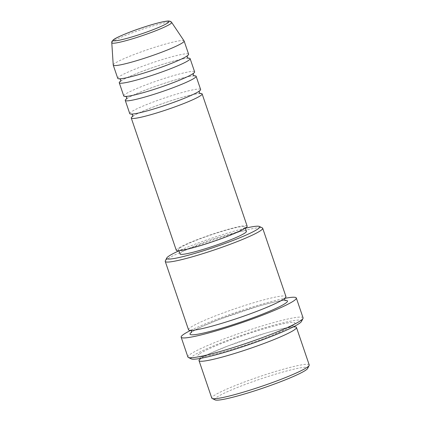 <?xml version="1.0" encoding="UTF-8"?>
<svg xmlns="http://www.w3.org/2000/svg" width="421" height="421" viewBox="0 0 421 421"><rect width="100%" height="100%" fill="white"/><g stroke="black" fill="none" stroke-linecap="round" stroke-linejoin="round"><path stroke-width="0.32" stroke-dasharray="2.1 1.58" d="M129.757 113.623A37.432 3.589 161.2 0 1 131.152 111.97A37.432 3.589 161.2 0 1 169.626 96.304A37.432 3.589 161.2 0 1 200.628 89.494M123.758 95.983A37.432 3.589 161.2 0 1 125.148 94.33A37.432 3.589 161.2 0 1 163.622 78.669A37.432 3.589 161.2 0 1 194.623 71.859M117.754 78.348A37.432 3.589 161.2 0 1 119.148 76.696A37.432 3.589 161.2 0 1 157.617 61.034A37.432 3.589 161.2 0 1 188.619 54.225M215.105 399.908A49.125 4.71 161.2 0 1 216.573 397.387A49.125 4.71 161.2 0 1 269.282 376.116A49.125 4.71 161.2 0 1 307.688 368.391M309.219 364.928A51.467 4.931 -18.8 0 0 266.593 374.295A51.467 4.931 -18.8 0 0 213.694 395.829A51.467 4.931 -18.8 0 0 211.779 398.103M245.38 228.208A49.125 4.71 -18.8 0 0 178.941 250.827M165.321 260.904A51.467 4.931 161.2 0 1 167.169 259.157A51.467 4.931 161.2 0 1 217.725 238.386A51.467 4.931 161.2 0 1 262.315 227.887M191.308 358.902A58.487 5.605 161.2 0 1 193.055 355.898A58.487 5.605 161.2 0 1 255.805 330.58A58.487 5.605 161.2 0 1 301.52 321.386M303.067 317.829A60.824 5.831 -18.8 0 0 252.689 328.896A60.824 5.831 -18.8 0 0 190.176 354.345A60.824 5.831 -18.8 0 0 187.908 357.029M200.538 358.645A51.467 4.931 161.2 0 1 200.938 358.355A51.467 4.931 161.2 0 1 246.901 339.115A51.467 4.931 161.2 0 1 294.047 326.812M188.513 329.764A51.467 4.931 161.2 0 1 190.429 327.496A51.467 4.931 161.2 0 1 243.327 305.962A51.467 4.931 161.2 0 1 285.954 296.594M126.721 98.693A37.432 3.589 161.2 0 1 159.533 84.937A37.432 3.589 161.2 0 1 193.928 75.817M132.726 116.328A37.432 3.589 161.2 0 1 165.537 102.571A37.432 3.589 161.2 0 1 199.928 93.451M176.288 250.295A37.432 3.589 161.2 0 1 177.683 248.643A37.432 3.589 161.2 0 1 216.152 232.981A37.432 3.589 161.2 0 1 247.153 226.166M179.809 247.99A35.09 3.363 161.2 0 1 215.873 233.308A35.09 3.363 161.2 0 1 244.938 226.924A35.09 3.363 161.2 0 1 243.633 228.471A35.09 3.363 161.2 0 1 207.564 243.154A35.09 3.363 161.2 0 1 178.499 249.537A35.09 3.363 161.2 0 1 179.809 247.99M180.004 253.947A35.09 3.363 161.2 0 1 181.309 252.4A35.09 3.363 161.2 0 1 217.378 237.718A35.09 3.363 161.2 0 1 246.438 231.329M190.634 330.411A60.824 5.831 161.2 0 1 284.67 298.394M113.233 65.034A37.432 3.589 161.2 0 1 114.644 63.471A37.432 3.589 161.2 0 1 152.66 47.957A37.432 3.589 161.2 0 1 184.077 40.916M120.716 81.058A37.432 3.589 161.2 0 1 153.528 67.302A37.432 3.589 161.2 0 1 187.924 58.177M111.781 42.763A31.628 3.031 161.2 0 1 112.975 41.447A31.628 3.031 161.2 0 1 145.098 28.339A31.628 3.031 161.2 0 1 171.642 22.387M199.438 353.945A51.467 4.931 -18.8 0 0 232.613 349.225A51.467 4.931 -18.8 0 0 293.042 325.317A51.467 4.931 -18.8 0 0 259.868 330.043A51.467 4.931 -18.8 0 0 199.438 353.945M191.534 332.19A51.467 4.931 161.2 0 1 191.934 331.906A51.467 4.931 161.2 0 1 237.897 312.666A51.467 4.931 161.2 0 1 285.043 300.357M200.259 93.604L199.659 93.573C197.291 93.504 191.134 94.857 181.188 97.64C162.643 102.866 137.541 112.696 133.252 116.085L132.557 116.649M199.165 91.194L198.638 91.436C197.702 92.378 192.876 94.678 184.161 98.351L165.521 105.224C154.633 108.876 145.619 111.476 138.472 113.023C131.789 114.37 131.42 113.859 131.626 113.923L131.957 114.075M194.255 75.964L193.655 75.933C191.287 75.869 185.129 77.222 175.183 80.006C156.638 85.231 131.536 95.062 127.247 98.451L126.553 99.014M193.16 73.559L192.634 73.801C191.697 74.738 186.871 77.043 178.157 80.716L159.517 87.589C148.629 91.241 139.614 93.841 132.468 95.388C125.784 96.73 125.416 96.225 125.626 96.288L125.953 96.441M188.25 58.33L187.65 58.298C185.282 58.23 179.125 59.587 169.179 62.371C150.639 67.597 125.532 77.427 121.243 80.816L120.548 81.379M187.156 55.925L186.629 56.167C185.693 57.103 180.872 59.408 172.157 63.082L153.512 69.954C142.624 73.607 133.61 76.206 126.463 77.753C119.78 79.095 119.411 78.585 119.622 78.653L119.948 78.806M294.395 327.017L291.621 327.054C286.306 327.633 277.634 329.675 265.604 333.19L228.135 345.894L211.663 352.719C206.79 354.956 203.411 356.734 201.533 358.066L200.391 359.018M200.58 358.371L200.485 357.671L199.586 356.655L201.033 356.719C205.537 356.534 214.631 354.461 228.319 350.498C243.106 346.104 257.357 341.184 271.077 335.732L286.369 329.038L293.59 324.654L293.495 326.007L293.847 326.617M284.438 298.578L277.36 302.583L262.072 309.277C248.353 314.729 234.097 319.655 219.315 324.049C205.627 328.006 196.533 330.08 192.029 330.264L190.929 330.411M285.391 300.562L282.617 300.605C277.302 301.178 268.63 303.225 256.6 306.741L219.13 319.439L202.659 326.264C197.786 328.501 194.407 330.285 192.529 331.611L191.387 332.564M244.938 226.924L245.343 228.103M178.499 249.537L178.904 250.721"/><path stroke-width="0.63" d="M199.928 93.451A37.432 3.589 161.2 0 1 202.127 93.904A37.432 3.589 161.2 0 1 200.733 95.556A37.432 3.589 161.2 0 1 162.264 111.218A37.432 3.589 161.2 0 1 131.263 118.027A37.432 3.589 161.2 0 1 132.652 116.375A37.432 3.589 161.2 0 1 132.726 116.328M193.928 75.817A37.432 3.589 161.2 0 1 196.123 76.269L200.628 89.494A37.432 3.589 161.2 0 1 199.233 91.146A37.432 3.589 161.2 0 1 160.759 106.808A37.432 3.589 161.2 0 1 129.757 113.623L125.258 100.393A37.432 3.589 161.2 0 1 126.653 98.74A37.432 3.589 161.2 0 1 126.721 98.693M196.123 76.269A37.432 3.589 161.2 0 1 194.728 77.922A37.432 3.589 161.2 0 1 156.259 93.583A37.432 3.589 161.2 0 1 125.258 100.393M187.924 58.177A37.432 3.589 161.2 0 1 190.118 58.635L194.623 71.859A37.432 3.589 161.2 0 1 193.228 73.512A37.432 3.589 161.2 0 1 154.76 89.173A37.432 3.589 161.2 0 1 123.758 95.983L119.254 82.758A37.432 3.589 161.2 0 1 120.648 81.106A37.432 3.589 161.2 0 1 120.716 81.058M190.118 58.635A37.432 3.589 161.2 0 1 188.724 60.287A37.432 3.589 161.2 0 1 150.255 75.948A37.432 3.589 161.2 0 1 119.254 82.758M171.642 22.387L184.077 40.916A37.432 3.589 161.2 0 1 184.119 41L188.619 54.225A37.432 3.589 161.2 0 1 187.224 55.877A37.432 3.589 161.2 0 1 148.755 71.538A37.432 3.589 161.2 0 1 117.754 78.348L113.249 65.123A37.432 3.589 161.2 0 1 113.233 65.034L111.781 42.763A31.628 3.031 161.2 0 0 137.609 37.211A31.628 3.031 161.2 0 0 170.494 23.855A31.628 3.031 161.2 0 0 171.642 22.387C170.789 21.218 169.184 20.803 166.832 21.15C162.974 21.471 152.018 24.329 140.498 28.265C127.121 32.733 115.312 38.069 113.875 39.474C112.191 40.742 111.497 41.842 111.781 42.763M309.146 365.46L307.688 368.391A49.125 4.71 161.2 0 1 305.925 370.059A49.125 4.71 161.2 0 1 257.663 389.883A49.125 4.71 161.2 0 1 215.105 399.908L212.158 398.477A51.467 4.931 -18.8 0 0 256.742 387.973A51.467 4.931 -18.8 0 0 307.304 367.201A51.467 4.931 -18.8 0 0 309.146 365.46A51.467 4.931 -18.8 0 0 309.219 364.928L296.463 327.454A51.467 4.931 161.2 0 1 294.547 329.727A51.467 4.931 161.2 0 1 241.649 351.261A51.467 4.931 161.2 0 1 199.022 360.629A51.467 4.931 161.2 0 1 200.538 358.645M178.941 250.827A49.125 4.71 -18.8 0 0 168.542 256.305A49.125 4.71 -18.8 0 0 166.784 257.968A49.125 4.71 -18.8 0 0 205.185 250.242A49.125 4.71 -18.8 0 0 257.899 228.977A49.125 4.71 -18.8 0 0 259.368 226.451A49.125 4.71 -18.8 0 0 245.38 228.208M259.368 226.451L262.315 227.887A51.467 4.931 161.2 0 1 262.693 228.256A51.467 4.931 161.2 0 1 260.778 230.529A51.467 4.931 161.2 0 1 207.879 252.063A51.467 4.931 161.2 0 1 165.248 261.43A51.467 4.931 161.2 0 1 165.321 260.904L166.784 257.968M302.983 318.45L301.52 321.386A58.487 5.605 161.2 0 1 299.426 323.365A58.487 5.605 161.2 0 1 241.975 346.972A58.487 5.605 161.2 0 1 191.308 358.902L188.361 357.471A60.824 5.831 -18.8 0 0 241.054 345.062A60.824 5.831 -18.8 0 0 300.805 320.513A60.824 5.831 -18.8 0 0 302.983 318.45A60.824 5.831 -18.8 0 0 303.067 317.829L296.316 297.989A60.824 5.831 161.2 0 1 294.047 300.673A60.824 5.831 161.2 0 1 231.534 326.122A60.824 5.831 161.2 0 1 181.156 337.189A60.824 5.831 161.2 0 1 183.424 334.506A60.824 5.831 161.2 0 1 190.634 330.411M262.693 228.256L285.954 296.594A51.467 4.931 161.2 0 1 284.038 298.868A51.467 4.931 161.2 0 1 231.14 320.402A51.467 4.931 161.2 0 1 188.513 329.764L165.248 261.43M202.127 93.904L247.153 226.166A37.432 3.589 161.2 0 1 245.759 227.819A37.432 3.589 161.2 0 1 207.29 243.48A37.432 3.589 161.2 0 1 176.288 250.295L131.263 118.027M245.343 228.103L246.438 231.329A35.09 3.363 161.2 0 1 245.133 232.881A35.09 3.363 161.2 0 1 209.069 247.564A35.09 3.363 161.2 0 1 180.004 253.947L178.904 250.721M284.67 298.394A60.824 5.831 161.2 0 1 296.316 297.989M294.047 326.812A51.467 4.931 161.2 0 1 296.463 327.454M184.119 41A37.432 3.589 161.2 0 1 182.725 42.653A37.432 3.589 161.2 0 1 144.25 58.314A37.432 3.589 161.2 0 1 113.249 65.123M199.022 360.629L211.779 398.103A51.467 4.931 -18.8 0 0 212.158 398.477M181.156 337.189L187.908 357.029A60.824 5.831 -18.8 0 0 188.361 357.471M167.884 22.85A29.365 2.815 -18.8 0 0 148.955 25.544A29.365 2.815 -18.8 0 0 114.47 39.185A29.365 2.815 -18.8 0 0 133.404 36.49A29.365 2.815 -18.8 0 0 167.884 22.85M285.043 300.357A51.467 4.931 161.2 0 1 285.538 303.273A51.467 4.931 161.2 0 1 225.83 326.959A51.467 4.931 161.2 0 1 191.534 332.19M132.557 116.649L132.726 115.07L131.626 113.923M126.553 99.014L126.721 97.435L125.626 96.288M120.548 81.379L120.716 79.801L119.622 78.653M200.391 359.018L200.58 358.371M190.581 330.206L191.481 331.216L191.387 332.564M284.585 298.205L284.491 299.552L285.391 300.562M293.847 326.617L294.395 327.017M188.25 58.33L187.156 57.182L187.324 55.604M194.255 75.964L193.16 74.817L193.328 73.238M200.259 93.604L199.165 92.452L199.328 90.873"/></g></svg>
